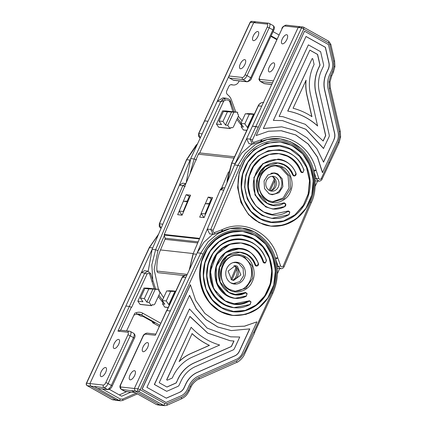 <?xml version="1.0" encoding="UTF-8"?>
<svg xmlns="http://www.w3.org/2000/svg" width="427" height="427" viewBox="0 0 427 427"><rect width="100%" height="100%" fill="white"/><g stroke="black" fill="none" stroke-linecap="round" stroke-linejoin="round"><path stroke-width="0.64" d="M161.043 228.402L159.298 223.839L186.514 159.725L190.063 160.034L179.388 185.179L182.612 183.172L185.873 183.605L182.815 185.638L185.169 186.498M164.358 235.528L157.953 250.612L155.599 249.747L152.151 249.347L148.19 271.214M152.151 249.347L179.388 185.179L182.815 185.638L155.599 249.747L151.815 264.815L152.775 280.288M187.239 201.17L183.386 201.266L179.223 211.066L183.178 211.504L183.487 211.92M181.555 214.567L179.223 211.066M183.386 201.266L187.336 201.704L183.178 211.504M187.336 201.704L187.832 201.699M257.737 31.523A5.097 2.156 119.2 0 1 258.111 31.641A5.097 2.156 119.2 0 1 257.721 36.749A5.097 2.156 119.2 0 1 253.505 40.661A5.097 2.156 119.2 0 1 253.136 40.544A5.097 2.156 119.2 0 1 253.526 35.436A5.097 2.156 119.2 0 1 257.737 31.523M244.714 59.631A5.097 2.156 119.2 0 1 245.087 59.748A5.097 2.156 119.2 0 1 244.698 64.851A5.097 2.156 119.2 0 1 240.481 68.763A5.097 2.156 119.2 0 1 240.113 68.651A5.097 2.156 119.2 0 1 240.502 63.543A5.097 2.156 119.2 0 1 244.714 59.631M222.088 99.923A1.569 0.47 44.7 0 1 223.711 101.151L220.684 101.733L222.088 99.923L223.929 98.669L226.593 98.301L223.027 97.82L217.263 101.274L208.008 121.247L253.723 22.588L228.979 75.99L242.381 77.468A3.138 1.329 -60.8 0 0 245.098 74.81L267.238 27.034A3.138 1.329 -60.8 0 0 267.126 24.067L250.105 22.284L204.458 120.937M273.083 31.635L278.98 34.934M247.174 81.797A1.569 1.398 -83.7 0 1 246.694 81.642A4.708 1.991 -60.8 0 0 250.766 77.661L272.906 29.885L269.181 27.803L247.041 75.584L251.482 78.242C251.3 79.758 249.864 80.943 247.174 81.797L233.772 80.319A1.569 1.398 -83.7 0 1 233.291 80.164L246.694 81.642L242.974 79.566L229.566 78.088L233.291 80.164M229.566 78.088A1.569 1.398 -83.7 0 1 228.979 75.99M250.105 22.284L251.749 21.35A1.569 1.398 -83.7 0 0 250.334 22.215L204.624 120.873L208.008 121.247L190.714 158.572L186.156 182.937M239.189 80.916L238.906 81.536A6.277 5.594 -83.7 0 1 233.254 85A6.277 5.594 -83.7 0 1 232.203 84.765A3.138 2.797 -83.7 0 0 231.674 84.647A3.138 2.797 -83.7 0 0 228.851 86.382L226.806 90.786A3.138 2.797 -83.7 0 0 227.719 94.81A10.985 9.794 -83.7 0 1 231.477 100.142L235.816 112.05M238.341 116.235L242.072 120.836M277.027 39.151L271.129 35.852M208.008 121.247L204.474 120.905L198.64 133.486L200.204 138.092M218.629 127.193A0.315 0.278 96.3 0 0 218.821 127.305L230.105 128.554A0.315 0.278 -83.7 0 1 229.918 128.436L227.751 125.314L225.493 125.063L222.963 121.423L219.008 120.99L221.538 124.631L216.462 124.07L218.629 127.193L229.918 128.436M226.182 110.988A0.315 0.278 96.3 0 0 226.161 110.983L222.563 110.892L216.462 124.07M230.729 127.646L231.706 127.753A2.039 1.82 -83.7 0 0 233.542 126.627L238.234 116.512A2.039 1.82 -83.7 0 0 237.465 113.779L237.663 112.68A0.315 0.278 -83.7 0 0 237.449 112.226A0.315 0.278 -83.7 0 1 237.449 112.226L226.161 110.983A0.315 0.278 96.3 0 0 226.139 110.983L237.428 112.226L233.852 112.141L227.426 111.789L223.476 111.351L227.644 111.452L222.563 110.892M231.706 127.753A2.039 1.82 -83.7 0 1 231.087 127.556L230.836 127.417L230.388 128.378A0.315 0.278 -83.7 0 1 230.105 128.554M230.927 102.272L229.689 101.461L230.607 104.359L231.375 103.67M234.231 111.874L230.217 100.42A1.569 0.523 142.1 0 1 229.689 101.461C228.408 99.987 226.876 99.571 225.088 100.206L223.711 101.151L199.676 153.021M227.751 125.314L233.852 112.141M231.594 111.89L225.493 125.063M222.963 121.423L227.426 111.789M223.476 111.351L219.008 120.99M230.052 100.34A1.569 0.523 142.1 0 1 230.217 100.42C230.105 99.721 228.899 99.016 226.593 98.301L226.593 98.301M276.797 39.652L270.894 36.354M233.254 85L231.84 84.845A6.277 5.594 -83.7 0 1 230.98 84.669M126.611 330.866L134.804 313.178L136.48 312.623A9.725 8.673 -83.7 0 1 142.799 313.221L160.728 323.239M109.291 389.323L121.636 396.219L130.929 392.114M136.085 393.176L122.608 399.133L120.334 399.031L102.304 388.96M150.395 273.365L149.653 274.129C148.879 272.853 148.025 272.805 147.091 273.995L131.628 307.365L129.381 306.426L125.853 306.036L152.466 248.61M140.024 304.328A0.315 0.278 96.3 0 0 140.211 304.446L151.5 305.689A0.315 0.278 -83.7 0 1 151.313 305.577L149.14 302.455L155.247 289.282L152.989 289.031L146.883 302.204L144.353 298.564L148.82 288.93L144.865 288.492L140.403 298.126L142.933 301.766L137.852 301.206L140.024 304.328L151.313 305.577M147.577 288.129A0.315 0.278 96.3 0 0 147.534 288.124L143.958 288.033L137.852 301.206M126.696 391.65L119.298 394.916M159.25 326.431L152.514 322.668L152.861 321.915M152.514 322.668L154.627 322.903L142.906 316.348L140.787 316.119L137.782 314.437A7.846 6.997 96.3 0 0 137.083 314.101M120.313 330.172L129.504 331.187A1.884 1.681 96.3 0 0 127.812 332.227L117.932 331.138L120.649 330.242M98.226 388.506L107.257 389.381A1.884 1.681 96.3 0 0 107.834 389.568L98.226 388.506M155.62 289.015L150.603 273.467L147.939 271.172L144.513 270.713L141.342 272.607L144.764 273.066L148.025 271.182M147.534 288.124L158.823 289.367A0.315 0.278 -83.7 0 1 159.057 289.821L158.609 290.782L158.86 290.92A2.039 1.82 -83.7 0 1 159.623 293.648L154.937 303.768A2.039 1.82 -83.7 0 1 152.476 304.691L152.231 304.552L151.782 305.518A0.315 0.278 -83.7 0 1 151.5 305.689M158.823 289.367L155.247 289.282M149.14 302.455L146.883 302.204M152.989 289.031L148.82 288.93M144.353 298.564L140.403 298.126M144.865 288.492L149.039 288.593L143.958 288.033M149.653 274.129L151.996 281.5L152.77 280.811M111.847 399.405A1.884 0.795 119.2 0 0 111.954 399.496A1.884 0.795 119.2 0 0 112.082 399.533L116.817 400.425L90.631 386.104L89.921 383.585L90.631 386.104L94.159 386.494L87.316 385.698L112.082 399.533L118.973 400.355L120.414 400.82L116.817 400.425M114.319 348.533A5.097 2.156 -60.8 0 0 118.53 344.626A5.097 2.156 -60.8 0 0 118.919 339.518A5.097 2.156 -60.8 0 0 118.551 339.401A5.097 2.156 -60.8 0 0 114.34 343.313A5.097 2.156 -60.8 0 0 113.95 348.421A5.097 2.156 -60.8 0 0 114.319 348.533M101.295 376.641A5.097 2.156 -60.8 0 0 105.506 372.728A5.097 2.156 -60.8 0 0 105.896 367.62A5.097 2.156 -60.8 0 0 105.528 367.508A5.097 2.156 -60.8 0 0 101.316 371.421A5.097 2.156 -60.8 0 0 100.927 376.523A5.097 2.156 -60.8 0 0 101.295 376.641M158.497 234.396L149.461 247.537L86.606 383.179A1.884 1.687 97 0 0 87.316 385.698A1.884 0.795 119.2 0 1 87.183 385.656L111.954 399.496L113.427 399.982M129.504 331.187L130.422 331.48A4.708 1.991 119.2 0 1 130.24 335.819L108.106 383.595L111.33 385.4A4.708 1.991 -60.8 0 1 107.257 389.381L104.033 387.583L94.159 386.494A1.569 0.662 119.2 0 1 94.153 386.488L118.973 400.355A1.569 0.662 119.2 0 0 120.334 399.031M284.766 26.015A1.569 1.398 -83.7 0 1 286.175 25.145L302.967 26.997A1.569 1.398 -83.7 0 0 301.558 27.867L255.842 126.52L252.458 126.146L235.16 163.472L231.605 163.167L258.351 105.458L258.346 105.885L261.714 106.174L252.458 126.146L298.169 27.493L273.424 80.89L260.022 79.411A3.138 1.329 119.2 0 1 259.915 76.444L282.05 28.668A3.138 1.329 119.2 0 1 284.766 26.015L301.558 27.867L303.762 29.073L303.592 27.2L302.967 26.997A1.569 1.398 -83.7 0 1 303.448 27.152M227.223 182.115L231.818 163.13L258.346 105.885L259.461 104.049L261.303 102.79L263.47 102.384M259.461 104.049A1.569 0.47 -135.3 0 0 259.28 104.097L258.346 105.458M281.03 130.689L295.687 134.953L308.129 144.022L317.346 157.019L322.444 172.663L337.074 141.412A13.018 11.614 -83.7 0 0 338.045 132.13L328.139 88.976A19.925 17.769 -83.7 0 1 329.623 74.773L331.4 70.941A13.018 11.614 -83.7 0 0 332.371 61.659L328.443 44.568L304.547 31.214L256.184 135.583L268.54 131.254L281.398 130.726L295.826 134.969L308.273 144.038L317.491 157.029L322.588 172.679M304.547 31.214L256.184 135.583M252.458 126.146L258.367 127.177L303.762 29.073L328.512 42.903L329.788 44.664L333.588 61.216L333.903 66.505L332.5 71.619L330.722 75.451L328.955 81.877L329.356 88.533L339.262 131.687L339.582 136.976L340.607 137.078L340.255 131.174A1.884 0.31 167.1 0 1 339.262 131.687M339.582 136.976L338.179 142.09L328.891 162.121L329.479 162.997L328.891 162.121L321.301 178.507C320.367 179.692 319.513 179.644 318.739 178.369L316.135 170.186C310.445 144.796 283.624 129.813 261.58 139.709L260.571 141.615M340.607 137.078L339.038 142.783L321.659 179.991L320.031 181.048L318.91 181.155L316.306 178.945L314.155 172.188M300.096 147.923L290.419 141.695L279.52 138.727C273.526 138.086 267.654 138.898 261.906 141.172L252.464 144.054L253.771 143.91M258.367 127.177L252.416 140.019C252.095 141.55 252.629 142.282 254.028 142.212L261.58 139.709L261.746 141.188M313.535 170.122L316.135 170.186L313.909 171.414M252.416 140.019L250.089 139.095L252.464 144.054L248.994 143.707L246.619 138.748L250.089 139.095L255.906 126.541M315.265 180.829L318.91 181.155M235.16 163.472L223.839 190.079L220.471 189.791L223.567 187.768C222.056 187.747 220.956 188.43 220.263 189.828L193.047 253.937L220.263 189.828M315.195 186.268L317.613 181.043M270.915 173.319A10.59 9.442 -83.7 0 1 273.574 173.191A10.59 9.442 -83.7 0 1 276.808 174.232A10.59 9.442 -83.7 0 1 281.441 186.62A10.59 9.442 -83.7 0 1 271.252 194.242A10.59 9.442 -83.7 0 1 268.684 193.538M275.506 177.04A7.451 6.645 96.3 0 0 273.232 176.308A7.451 6.645 96.3 0 0 266.058 181.672A7.451 6.645 96.3 0 0 269.32 190.394A7.451 6.645 96.3 0 0 271.593 191.125A7.451 6.645 96.3 0 0 278.767 185.761A7.451 6.645 96.3 0 0 275.506 177.04M271.871 176.314A7.451 6.645 -83.7 0 1 272.826 176.746A7.451 6.645 -83.7 0 1 276.253 184.726A7.451 6.645 -83.7 0 1 270.27 190.821M272.688 176.671A9.02 8.044 -83.7 0 1 271.145 190.65M250.857 113.705L254.348 114.094L250.836 113.705A0.315 0.278 -83.7 0 1 250.879 113.71M246.79 130.39L243.513 130.032A0.315 0.278 -83.7 0 1 243.326 129.915L241.154 126.792L241.986 124.994M247.169 113.812L249.517 113.865L245.349 113.763L249.299 114.201L244.831 123.835L247.361 127.476L248.108 127.561M250.836 113.705L247.26 113.619M241.154 126.792L243.411 127.043L240.881 123.398L245.349 113.763M240.881 123.398L244.831 123.835M249.299 114.201L253.467 114.303L247.361 127.476M254.214 114.383L253.467 114.303M255.842 126.52L258.314 127.155M282.434 43.853A5.097 2.156 -60.8 0 0 286.645 39.941A5.097 2.156 -60.8 0 0 287.035 34.833A5.097 2.156 -60.8 0 0 286.666 34.715A5.097 2.156 -60.8 0 0 282.45 38.627A5.097 2.156 -60.8 0 0 282.06 43.735A5.097 2.156 -60.8 0 0 282.434 43.853M269.41 71.955A5.097 2.156 -60.8 0 0 273.622 68.042A5.097 2.156 -60.8 0 0 274.011 62.934A5.097 2.156 -60.8 0 0 273.643 62.822A5.097 2.156 -60.8 0 0 269.426 66.735A5.097 2.156 -60.8 0 0 269.037 71.837A5.097 2.156 -60.8 0 0 269.41 71.955M333.973 139.677A9.1 8.113 -83.7 0 0 334.651 133.192L324.744 90.038A23.848 21.265 -83.7 0 1 326.522 73.038L328.299 69.206A9.1 8.113 -83.7 0 0 328.977 62.721L325.438 47.312L306.02 36.46L263.352 128.543L281.783 126.83L295.206 130.406L307.194 137.894L316.882 148.745L323.549 162.175L333.973 139.677L323.485 161.993M263.384 128.479L281.713 126.819M334.651 133.192L334.512 133.176A9.1 8.113 -83.7 0 1 333.834 139.661M334.512 133.176L324.6 90.022A23.848 21.265 -83.7 0 1 326.383 73.022L328.155 69.19A9.1 8.113 -83.7 0 0 328.833 62.705L325.294 47.296L305.999 36.514M282.407 120.585L305.855 129.312L323.495 148.479L329.009 136.902A2.824 2.519 -83.7 0 0 329.222 134.889L319.311 91.736A30.12 26.864 -83.7 0 1 321.558 70.263L323.335 66.436A2.824 2.519 -83.7 0 0 323.543 64.424L320.624 51.699L308.379 44.856L273.365 120.409L282.471 120.59L305.967 129.306L323.639 148.495M308.379 44.856L273.365 120.409M309.853 50.103L279.125 116.411L282.914 116.694L305.326 124.332L323.191 141.033L325.737 135.546L315.916 92.798A34.043 30.36 -83.7 0 1 318.457 68.533L320.058 65.08L317.613 54.437L309.853 50.103M323.106 140.905L325.593 135.535L315.777 92.782A34.043 30.36 -83.7 0 1 318.318 68.517L319.914 65.064L317.474 54.421L309.831 50.151M279.13 116.4L282.845 116.683M312.212 58.494L287.702 111.063C298.82 113.15 308.774 118.108 317.571 125.938L310.488 94.5A40.319 35.953 -83.7 0 1 313.493 65.758L314.096 64.461L312.799 58.825L312.212 58.494L287.846 111.079C298.953 113.16 308.908 118.119 317.709 125.954M306.074 80.169L293.066 108.239C299.711 109.979 306.004 112.797 311.945 116.688L307.093 95.563A44.243 39.455 -83.7 0 1 306.074 80.169M311.779 116.582L306.949 95.547A44.243 39.455 -83.7 0 1 305.897 80.548M238.351 255.325A18.041 16.087 -83.7 0 1 243.048 256.985A18.041 16.087 -83.7 0 1 251.055 277.651A18.041 16.087 -83.7 0 1 234.402 291.145M245.664 292.527A1.884 1.681 96.3 0 0 244.74 292.671A21.179 18.889 -83.7 0 1 235.192 294.411L244.74 292.671M240.31 248.418A25.102 22.385 96.3 0 0 240.214 248.407A25.102 22.385 96.3 0 0 216.067 266.475A25.102 22.385 96.3 0 0 227.047 295.842A25.102 22.385 96.3 0 0 234.711 298.308A25.102 22.385 96.3 0 0 234.754 298.313M239.873 252.314A21.179 18.889 -83.7 0 1 246.256 254.385A21.179 18.889 -83.7 0 1 255.004 264.948A1.884 1.681 96.3 0 0 256.43 266.08M249.533 300.789A1.884 1.681 96.3 0 0 248.573 300.955A30.595 27.28 -83.7 0 1 234.135 303.768L248.573 300.955M241.324 239.061A34.512 30.781 96.3 0 0 241.25 239.051A34.512 30.781 96.3 0 0 208.045 263.891A34.512 30.781 96.3 0 0 223.14 304.27A34.512 30.781 96.3 0 0 233.681 307.664A34.512 30.781 96.3 0 0 233.756 307.67M240.919 242.958A30.595 27.28 -83.7 0 1 250.163 245.957A30.595 27.28 -83.7 0 1 263.037 261.879A1.884 1.681 96.3 0 0 264.473 263.048M241.73 235.314A38.281 34.139 -83.7 0 1 253.355 239.072A38.281 34.139 -83.7 0 1 270.11 283.811A38.281 34.139 -83.7 0 1 233.35 311.416M242.173 231.263A42.358 37.773 96.3 0 0 242.109 231.253A42.358 37.773 96.3 0 0 201.357 261.74A42.358 37.773 96.3 0 0 219.884 311.299A42.358 37.773 96.3 0 0 232.822 315.462A42.358 37.773 96.3 0 0 232.902 315.468M271.908 292.602L253.761 332.19C247.975 341.584 246.133 355.264 236.553 360.879L198.95 377.489C195.038 379.272 192.081 382.256 190.09 386.435L188.318 390.267C186.743 393.566 184.416 395.914 181.331 397.323L166.936 403.68L164.939 403.595L140.168 389.755L203.022 254.113C212.214 233.003 237.375 223.534 255.538 234.348C274.198 244.105 282.039 272.015 271.908 292.602L272.554 293.338M256.937 321.851L242.451 353.118A13.018 11.614 -83.7 0 1 236.184 359.449L198.582 376.054A19.925 17.769 96.3 0 0 189.001 385.736L187.229 389.568A13.018 11.614 -83.7 0 1 180.968 395.893L165.932 402.453L142.036 389.104L190.394 284.734L195.63 300.4L204.853 313.397L217.29 322.46L231.728 326.703L244.586 326.175L256.937 321.851L244.479 326.153L231.653 326.698M240.118 263.31A10.979 9.794 96.3 0 0 236.766 262.231A10.979 9.794 96.3 0 0 226.198 270.136A10.979 9.794 96.3 0 0 231.002 282.984A10.979 9.794 96.3 0 0 234.354 284.062A10.979 9.794 96.3 0 0 244.922 276.157A10.979 9.794 96.3 0 0 240.118 263.31M233.201 283.854A10.979 9.794 96.3 0 0 235.346 283.539M155.706 334.074L147.144 333.129A1.884 1.681 96.3 0 0 145.447 334.17L155.327 335.259L166.594 310.584L170.304 310.941L197.247 252.784L203.844 242.339L212.715 234.252M237.62 262.963A10.979 9.794 96.3 0 0 235.592 262.183M252.731 336.892L254.631 332.868L253.761 332.19M135.044 392.568L124.897 391.329A1.884 1.681 96.3 0 0 125.474 391.511L134.985 392.562M166.786 310.552L182.212 277.262L185.467 275.308L186.759 275.42M172.246 290.846L175.737 291.23L172.225 290.846A0.315 0.278 -83.7 0 1 172.268 290.851M168.185 307.536L164.902 307.168A0.315 0.278 -83.7 0 1 164.715 307.056L162.543 303.933L163.381 302.135M168.564 290.947L170.907 291.006L166.738 290.904L170.688 291.342L166.226 300.976L168.756 304.616L169.498 304.697M172.225 290.846L168.649 290.76M162.543 303.933L164.801 304.179L162.271 300.539L166.738 290.904M162.271 300.539L166.226 300.976M170.688 291.342L174.856 291.444L168.756 304.616M175.604 291.524L174.856 291.444M242.306 228.194L229.886 228.723L218.122 233.414L208.072 241.831L200.695 253.19L137.841 388.832A1.884 1.671 95.7 0 0 138.551 391.351L163.317 405.186L164.806 405.65L166.85 405.308A1.884 0.758 -113.8 0 0 166.936 403.68M147.475 342.593A5.097 2.156 119.2 0 1 147.849 342.71A5.097 2.156 119.2 0 1 147.459 347.813A5.097 2.156 119.2 0 1 143.242 351.725A5.097 2.156 119.2 0 1 142.874 351.613A5.097 2.156 119.2 0 1 143.264 346.505A5.097 2.156 119.2 0 1 147.475 342.593M134.457 370.695A5.097 2.156 119.2 0 1 134.825 370.812A5.097 2.156 119.2 0 1 134.436 375.92A5.097 2.156 119.2 0 1 130.224 379.833A5.097 2.156 119.2 0 1 129.851 379.715A5.097 2.156 119.2 0 1 130.24 374.607A5.097 2.156 119.2 0 1 134.457 370.695M164.939 403.595A1.884 0.795 -60.8 0 1 163.317 405.186L159.895 404.871L135.076 391.004L131.543 390.614L138.551 391.351A1.884 0.795 -60.8 0 0 140.168 389.755A1.884 0.299 -155.1 0 0 137.841 388.832L134.366 388.485L135.076 391.004L134.366 388.485L170.304 310.941M166.076 402.469L142.175 389.12L190.538 284.75M179.751 392.253L166.322 398.188L146.904 387.337L189.572 295.254L196.244 308.689L205.931 319.535L217.914 327.029L231.343 330.605L249.774 328.886L239.344 351.389A9.1 8.113 -83.7 0 1 234.973 355.808L197.37 372.419A23.848 21.265 96.3 0 0 185.9 384.001L184.128 387.833A9.1 8.113 -83.7 0 1 179.751 392.253L166.247 398.14M231.269 330.594L217.813 327.029L205.857 319.583L196.18 308.79L189.497 295.425M239.755 337.02L234.386 348.613A2.824 2.519 -83.7 0 1 233.025 349.985L195.422 366.596A30.12 26.864 96.3 0 0 180.936 381.231L179.164 385.063A2.824 2.519 -83.7 0 1 177.803 386.435L166.717 391.329L154.473 384.487L189.481 308.934L207.18 328.144L230.649 336.839L239.755 337.02L230.58 336.834M166.717 391.329L154.334 384.476L189.481 308.934M249.598 328.939L239.205 351.373A9.1 8.113 -83.7 0 1 234.829 355.792L197.226 372.403A23.848 21.265 96.3 0 0 185.761 383.985L183.984 387.817A9.1 8.113 -83.7 0 1 179.607 392.237M177.835 379.496L176.234 382.95L166.962 387.043L159.202 382.709L189.93 316.402L207.81 333.108L230.201 340.735L233.996 341.024L231.455 346.505L194.205 362.955A34.043 30.36 96.3 0 0 177.835 379.496L176.095 382.934L166.888 387.001M230.132 340.73L207.73 333.129L189.876 316.514M233.852 341.018L231.317 346.489L194.066 362.939A34.043 30.36 96.3 0 0 177.696 379.48M167.357 380.19L166.631 379.843L191.136 327.274C199.217 335.916 208.728 341.835 219.67 345.032L192.262 357.137A40.319 35.953 96.3 0 0 172.871 376.726L172.273 378.018L167.357 380.19L166.77 379.859L191.136 327.274M209.454 345.363L191.045 353.497A44.243 39.455 96.3 0 0 179.116 361.653L192.118 333.588C197.311 338.456 203.092 342.385 209.454 345.363L209.315 345.352C202.948 342.369 197.173 338.446 191.979 333.572M209.315 345.352L190.906 353.481A44.243 39.455 96.3 0 0 179.244 361.375M134.767 392.418L131.543 390.614A1.569 0.662 -60.8 0 0 131.548 390.614L156.367 404.481L157.809 404.945L156.255 404.449A1.569 0.662 -60.8 0 0 156.367 404.481L159.895 404.871L161.337 405.335L157.809 404.945M231.621 279.818L228.114 271.118L235.32 265.621L237.38 266.24L240.892 274.945L233.686 280.438L231.621 279.818M232.357 280.133A7.451 6.645 96.3 0 0 238.367 273.91A7.451 6.645 96.3 0 0 234.701 265.946A7.451 6.645 96.3 0 0 233.959 265.631M269.223 193.837L264.543 188.622L264.067 180.968L267.9 174.969L274.673 172.919L277.715 173.832L282.396 179.041L282.871 186.7L279.044 192.7L272.266 194.749L269.223 193.837M273.499 172.866L275.527 173.645M230.772 282.85L233.339 283.555L239.878 281.58L243.566 275.794L243.112 268.412L238.597 263.384L235.661 262.504L233.003 262.632M270.899 226.166L258.997 222.627L248.695 214.781L240.94 202.521L237.609 187.65L239.115 172.988L244.49 160.483L253.878 149.84L266.475 143.184L280.021 141.94L291.892 145.474M272.309 201.832L283.144 197.968L289.02 188.126L288.049 175.743L280.448 167.4L276.264 166.012M260.753 218.944L271.321 222.109L283.549 220.93L294.897 214.877L303.335 205.259L308.166 193.959L309.5 180.722L306.479 167.304L299.471 156.255L290.179 149.178L279.728 146.013M287.206 156.181L278.879 153.651L287.344 156.197C293.536 159.447 297.998 164.576 300.731 171.579L300.587 171.563C297.849 164.56 293.386 159.431 287.206 156.181M271.807 218.373L262.029 215.48L253.638 209.086L247.318 199.099L244.602 186.983L245.829 175.033L250.211 164.843L257.86 156.175L268.124 150.752L279.162 149.738L288.86 152.62C295.847 156.287 300.88 162.079 303.965 169.989L302.973 172.513L303.021 172.236L302.839 172.572L301.553 172.529L300.731 171.579L301.131 171.467C293.141 146.402 257.075 148.036 249.827 173.912C240.113 198.822 266.838 225.152 287.771 211.466L287.504 211.173L288.449 210.97L289.709 211.877L289.068 214.381C265.84 229.512 236.344 200.418 247.073 172.834C255.127 144.193 294.95 142.362 303.848 170.133L302.973 172.513L301.414 172.513L300.587 171.563M287.366 211.157L272.17 214.466L288.385 210.965M294.054 176.02L292.655 174.947C290.728 170.32 287.697 166.92 283.565 164.753L277.801 163.002M272.623 208.995L265.669 206.908L254.967 194.995L253.889 177.493L262.637 163.776L278.126 159.095L285.22 161.198C290.125 163.765 293.717 167.795 295.996 173.293L294.886 175.913L293.6 175.871L292.655 174.947M283.272 203.038L273.195 205.109L284.254 202.868M234.781 265.984A9.02 8.044 -83.7 0 1 233.238 279.963M209.849 204.106L205.254 203.679L209.251 203.599M209.363 203.332L210.185 203.321M205.456 214.461L205.045 213.916L201.096 213.479L203.567 216.996M196.911 253.51L223.839 190.079M279.6 268.594L277.369 273.846M205.254 203.679L201.096 213.479M209.209 204.117L205.045 213.916M214.776 232.443L222.253 229.641L221.485 231.525L214.594 234.113L213.169 234.3L210.746 229.448L213.1 230.313C212.822 231.856 213.383 232.56 214.776 232.443L214.429 234.129L209.705 233.953L207.271 229.107L210.746 229.448L237.956 165.34L234.514 164.939L241.821 152.946L252.047 144.011M280.886 268.706L277.251 268.386M273.259 194.226L271.113 194.541M213.1 230.313L240.316 166.204L237.956 165.34L245.226 153.405L255.389 144.491L267.446 139.485L280.208 138.876C292.404 141.118 301.51 146.963 307.525 156.415C310.691 161.198 312.906 166.482 314.176 172.273C316.097 184.811 315.147 194.899 311.326 202.526L284.11 266.64C283.416 268.033 282.316 268.722 280.811 268.7L278.244 266.603L275.863 259.894M221.485 231.525L222.638 231.055C228.792 228.354 235.117 227.351 241.607 228.039L254.209 231.824L262.167 237.225M275.196 257.903L277.796 257.903C271.294 232.774 243.988 218.875 222.253 229.641L222.467 231.076M277.075 266.501L278.244 266.603L280.656 265.962L277.796 257.903L275.612 259.178M211.488 198.742L210.223 201.309M211.52 198.758L212.096 198.822M210.97 201.464L210.399 201.4M209.246 203.62L211.322 198.72L212.102 198.806M203.343 217.524L203.626 216.857M211.322 198.72L208.168 197.114L212.609 197.605L204.117 217.61L199.676 217.119L201.176 213.585M205.376 203.679L208.168 197.114M210.586 202.377L209.977 202.313A1.884 0.806 -63 0 0 209.79 202.329M221.554 188.275L228.53 171.841M199.649 238.389L164.272 234.487A0.785 0.699 96.3 0 0 164.23 235.047L165.062 238.218A1.569 1.398 -83.7 0 1 164.982 239.339L160.483 249.934A41.259 36.797 96.3 0 0 156.96 271.054A1.884 1.681 96.3 0 0 158.428 272.73L183.962 275.548M234.572 156.773L200.231 152.983A2.039 1.82 96.3 0 0 198.363 154.179L164.272 234.487M182.105 215.181L190.597 195.176L186.151 194.685L177.659 214.69L182.105 215.181M190.09 196.377L189.31 196.292L187.223 201.208M181.662 214.317L181.331 215.096M190.084 196.393L189.305 196.308M188.184 198.95L188.958 199.035M189.31 196.292L186.151 194.685M188.131 199.067L188.803 199.409M197.429 144.08L186.722 159.687L159.506 223.801L162.826 224.202M188.2 200.823L187.421 200.738L188.2 200.823M162.457 300.138L158.887 295.238L162.479 300.101M157.953 250.612L154.12 269.4L158.433 289.325M158.865 290.227L163.584 297.704M230.986 279.45L235.971 267.713M225.088 100.206A1.569 0.635 -112.9 0 0 223.929 98.669M190.714 158.572L194.157 158.972L220.684 101.733L217.263 101.274M204.672 120.889L198.854 133.443L202.168 133.843M274.257 179.207L269.127 190.277M230.607 104.359L232.939 111.73M236.889 119.416L241.677 125.666M231.087 127.556L230.788 127.518M189.866 174.2L194.157 158.972L196.484 159.901M245.098 74.81L247.041 75.584A4.708 1.991 119.2 0 1 242.974 79.566A1.569 1.398 96.3 0 1 242.381 77.468M273.083 25.545C274.598 26.629 274.78 28.273 273.622 30.466L272.906 29.885A4.708 1.991 -60.8 0 0 273.083 25.545L269.362 23.464A4.708 1.991 119.2 0 1 269.181 27.803L267.238 27.034M267.126 24.067A1.569 1.398 -83.7 0 1 268.54 23.202L251.749 21.35M253.723 22.588L255.613 21.878M232.203 84.765L231.135 84.647M152.802 247.884L149.247 247.58L86.393 383.222A1.884 0.299 24.9 0 1 86.606 383.179L89.921 383.585L125.853 306.036M151.996 281.5L154.328 288.871M158.278 296.557L163.066 302.807M120.665 330.21L131.329 307.194M147.091 273.995L144.764 273.066L129.312 306.421M136.48 312.623A1.884 0.79 71.6 0 1 136.229 314.315L133.923 315.083M97.388 388.292L94.159 386.494M152.476 304.691L152.177 304.659M159.81 325.225L141.172 314.811L137.782 314.437M142.799 313.221A1.884 0.795 119.2 0 1 141.172 314.811A7.846 6.997 96.3 0 0 138.775 314.042A7.846 6.997 96.3 0 0 136.346 314.245M90.631 386.104L89.921 383.585L103.323 385.063A2.824 1.196 -60.8 0 0 105.768 382.672L127.908 334.896A2.824 1.196 -60.8 0 0 127.812 332.227M129.381 306.426L117.932 331.138M107.834 389.568C110.155 389.13 111.607 387.972 112.189 386.099A1.884 0.299 24.9 0 0 111.33 385.4L133.47 337.624L130.24 335.819A1.884 0.299 -155.1 0 0 127.908 334.896M112.189 386.099L134.329 338.323A1.884 0.299 24.9 0 0 133.47 337.624A4.708 1.991 -60.8 0 0 133.646 333.279L130.422 331.48M105.768 382.672A1.884 0.299 -155.1 0 1 108.106 383.595A4.708 1.991 119.2 0 1 104.033 387.583A1.884 1.681 -83.7 0 1 103.323 385.063M137.142 393.769A1.569 0.63 66.2 0 1 136.928 394.132L137.403 393.913M122.608 399.133A1.569 0.63 66.2 0 1 122.538 400.489L136.928 394.132M333.903 66.505L334.928 66.607L334.576 60.703A1.884 0.31 167.1 0 1 333.588 61.216M340.255 131.174L330.343 88.015L329.986 81.984L328.955 81.877M330.343 88.015A1.884 0.31 167.1 0 1 329.356 88.533M321.947 179.244L321.301 178.507M254.028 142.212L253.622 143.926M318.739 178.369L315.147 178.844M246.838 130.304L243.326 129.915M271.796 84.413L264.334 83.591L260.609 81.509L272.533 82.827M259.915 76.444L259.728 76.481C258.837 80.169 258.431 78.862 260.267 81.402A4.708 1.991 -60.8 0 0 260.609 81.509A1.569 1.398 96.3 0 1 260.022 79.411M263.993 83.484L264.815 83.745A1.569 1.398 -83.7 0 1 264.334 83.591A4.708 1.991 119.2 0 1 263.993 83.484L260.267 81.402M339.038 142.783A1.884 0.299 -155.1 0 0 338.179 142.09M329.986 81.984L331.587 76.145A1.884 0.299 -155.1 0 0 330.722 75.451M331.587 76.145L333.359 72.318A1.884 0.299 -155.1 0 0 332.5 71.619M334.576 60.703L330.776 44.152A1.884 0.31 167.1 0 1 329.788 44.664M328.448 41.12A1.884 0.795 119.2 0 1 328.587 41.163A1.884 0.795 119.2 0 1 328.512 42.903M282.05 28.668L259.728 76.481M298.169 27.493L300.064 26.778M245.215 256.632C252.885 260.011 256.718 273.654 252.229 281.606C249.016 290.269 236.718 294.897 229.715 290.077C222.045 286.698 218.213 273.061 222.702 265.108C225.915 256.44 238.213 251.818 245.215 256.632M229.774 289.533L235.202 291.257L245.909 288.225L252.56 278.271L252.074 266.026L244.671 257.166L239.163 255.394C221.453 252.944 214.381 281.895 229.742 289.501L235.208 291.257M255.004 264.948L255.149 264.964C253.371 260.251 250.457 256.734 246.395 254.401L239.926 252.32L227.361 255.885L219.553 267.564L220.124 281.943L228.813 292.346L235.282 294.422C231.631 294.224 225.04 291.806 220.855 283.608C219.11 279.845 218.437 275.821 218.843 271.545C218.288 263.395 229.39 250.062 239.926 252.32M258.399 263.416L258.399 263.416C256.301 257.833 252.843 253.659 248.023 250.889L240.358 248.423L225.461 252.645L216.206 266.491L216.889 283.528L227.185 295.858L234.855 298.324L246.278 295.991C229.176 305.727 209.016 283.843 217.322 264.414C223.711 244.143 252.165 243.62 258.282 263.56L257.257 265.978M257.203 265.994L255.549 264.852L255.149 264.964L255.922 265.904L257.203 265.994L257.396 265.663L257.342 265.946M263.037 261.879L263.176 261.895C260.667 254.775 256.376 249.469 250.302 245.973L240.961 242.963L231.519 243.764L222.809 248.108L215.865 255.474L211.525 264.986L210.308 275.495L212.358 285.754L217.423 294.529L224.906 300.773L234.252 303.778L225.152 300.907L213.671 288.727L210.442 271.214L216.751 254.262L229.833 244.313L240.956 242.963M265.252 262.968L265.311 262.685L263.176 261.895L263.971 262.872L265.252 262.968L265.445 262.637L265.386 262.92L266.459 260.433C263.63 252.394 258.789 246.406 251.93 242.456L241.388 239.067L230.745 239.969L220.919 244.863L213.089 253.163L208.184 263.918L206.812 275.789L209.123 287.355L214.84 297.245L223.278 304.286L233.82 307.68L250.147 304.504L250.953 301.9L250.174 304.237C226.497 318.446 197.973 288.172 209.566 261.004C218.517 232.678 258.335 232.437 266.336 260.566L265.3 262.952M233.409 311.422L221.741 307.67L233.409 311.422L245.221 310.418L256.125 304.985L264.809 295.767L270.238 283.87L271.764 270.718L269.202 257.881L262.856 246.897L253.494 239.083L241.805 235.325L229.993 236.323L219.088 241.762L210.404 250.975L204.976 262.872L203.449 276.029L206.011 288.865L212.352 299.845L221.72 307.659M250.916 301.82L248.711 300.971L249.603 300.795L250.991 301.921L250.179 304.499C244.949 307.21 239.499 308.273 233.82 307.68L233.681 307.664M263.582 261.794C256.403 236.403 220.337 236.595 212.278 262.194C201.784 286.725 227.634 314.123 248.968 301.27M250.174 304.237L250.147 304.504L250.174 304.237M250.889 301.761L249.464 300.779M247.052 293.557L246.24 296.258M247.089 293.637L244.884 292.687L245.738 292.532L247.126 293.659L246.272 296.253C242.605 298.046 238.8 298.74 234.855 298.324M255.549 264.852C250.238 247.575 225.579 248.034 220.033 265.605C212.838 282.444 230.308 301.419 245.13 292.991M257.39 265.925L258.415 263.47M246.299 296.231L247.116 293.696M247.025 293.498L245.594 292.516M221.73 307.958C237.818 317.544 260.128 309.148 268.268 290.44C277.251 272.202 270.296 247.457 253.766 238.821C237.674 229.23 215.363 237.625 207.223 256.333C198.245 274.572 205.2 299.322 221.73 307.958M220.295 311.048C236.067 321.899 263.758 311.48 271.001 291.967C281.105 274.054 272.474 243.337 255.197 235.725C239.424 224.874 211.733 235.298 204.496 254.812C194.392 272.725 203.022 303.437 220.295 311.048M255.186 235.432L242.248 231.269L229.176 232.379L217.119 238.389L207.506 248.589L201.496 261.756L199.809 276.312L202.644 290.515L209.662 302.668L220.022 311.315L232.961 315.478L246.027 314.368L258.084 308.358L267.697 298.169L273.707 285.012L275.404 270.467L272.581 256.264L265.578 244.111L255.229 235.453M242.248 231.269L255.207 235.437C273.317 245.018 281.126 271.86 271.001 292.388C262.947 308.411 250.27 316.103 232.966 315.478L232.822 315.462M197.247 252.789L200.695 253.19L203.022 254.113M185.793 277.513L182.425 277.224L166.973 310.573M125.474 391.511L124.556 391.223A4.708 1.991 119.2 0 0 124.897 391.329L121.674 389.525L131.543 390.614M168.227 307.44L164.715 307.056M164.806 405.65L161.337 405.335M166.679 405.335A1.884 0.758 -113.8 0 0 166.85 405.308L181.245 398.951A1.884 0.758 -113.8 0 0 181.331 397.323M181.075 398.978A1.884 0.758 -113.8 0 0 181.245 398.951C185.419 396.699 186.439 395.818 189.177 390.967A1.884 0.299 -155.1 0 0 188.318 390.267M189.177 390.967L190.954 387.134A1.884 0.299 -155.1 0 0 190.09 386.435M198.694 379.139A1.884 0.758 -113.8 0 0 198.865 379.117A1.884 0.758 -113.8 0 0 198.95 377.489M236.296 362.534A1.884 0.758 -113.8 0 0 236.467 362.507A1.884 0.758 -113.8 0 0 236.553 360.879M166.776 310.552L155.327 335.259M135.071 391.004L134.366 388.485L120.964 387.006A2.824 1.196 119.2 0 1 120.868 384.337L143.008 336.561A2.824 1.196 119.2 0 1 145.447 334.17M124.556 391.223L121.327 389.419A4.708 1.991 -60.8 0 0 121.674 389.525A1.884 1.681 -83.7 0 1 120.964 387.006M147.144 333.129C144.822 333.567 143.371 334.725 142.783 336.599A1.884 0.299 24.9 0 1 143.008 336.561M142.783 336.599L120.649 384.38A1.884 0.299 24.9 0 1 120.868 384.337M156.165 404.369A1.569 0.662 -60.8 0 0 156.255 404.449L134.9 392.514M291.935 145.495L302.679 153.859L310.093 165.922L313.269 180.21L311.817 194.974L305.913 208.397L296.279 218.832L284.104 225.008L270.873 226.161L259.141 222.643L248.381 214.29L240.956 202.227L237.77 187.933L239.211 173.17L245.114 159.735L254.743 149.29L266.928 143.109L280.16 141.956L291.913 145.484C310.376 154.27 318.91 180.979 309.618 201.507C303.063 216.516 289.41 227.634 270.873 226.161L270.734 226.145M259.402 222.371C275.522 232.582 302.892 221.074 309.511 201.298C319.044 183.012 309.436 152.69 291.913 145.778C275.794 135.567 248.423 147.075 241.805 166.85C232.272 185.137 241.879 215.464 259.402 222.371M282.594 167.037C290.376 170.106 294.641 183.573 290.408 191.691C287.467 200.471 275.314 205.584 268.156 201.048C260.379 197.979 256.109 184.517 260.342 176.394C263.283 167.614 275.436 162.506 282.594 167.037M273.115 201.944L268.161 200.46C261.036 195.721 258.063 189.465 259.237 181.688C260.102 171.926 270.147 164.56 277.07 166.082L282.071 167.581L289.816 176.276L290.557 188.649L283.939 198.822L273.115 201.944L268.193 200.487M279.712 146.013C257.823 144.315 242.621 162.185 241.404 183.082C241.383 199.655 247.825 211.605 260.737 218.934L271.321 222.109L283.282 221.063L294.288 215.48L302.994 206.038L308.326 193.901L309.634 180.557L306.751 167.64L300.037 156.741L290.317 149.194L279.712 146.013L267.756 147.053L256.744 152.636L248.039 162.079L242.707 174.216L241.404 187.565L244.281 200.476L250.996 211.381L260.716 218.928M260.737 219.227C243.924 211.264 236.184 186.829 244.586 168.265C252.127 149.263 274.182 139.987 290.579 148.922C307.392 156.885 315.131 181.32 306.73 199.884C299.188 218.891 277.134 228.162 260.737 219.227M278.874 153.651C272.036 152.572 261.372 155.359 253.825 166.14C250.548 171.099 248.701 176.629 248.29 182.719C248.039 196.121 253.158 205.846 263.651 211.904L272.17 214.466L263.689 211.925L255.917 205.894L250.553 197.178L248.252 186.861L249.299 176.191L253.558 166.493L260.518 158.951L269.314 154.483L278.868 153.651M289.741 211.936L289.052 214.642L271.732 218.368L262.173 215.496L253.408 208.691L247.356 198.865L244.756 187.218L245.936 175.187L250.745 164.24L258.591 155.727L268.519 150.694L279.301 149.754C290.899 151.478 299.13 158.23 304.003 170.005L302.866 172.567M277.838 163.007C271.988 161.934 266.224 164.795 260.545 171.601L257.033 180.274C254.503 187.859 260.246 203.983 273.195 205.109L267.329 203.353L258.234 193.143L257.364 178.614L265.13 166.674L277.838 163.007L283.704 164.769C287.846 166.936 290.872 170.336 292.794 174.963L293.189 174.846C287.328 157.803 262.68 159.244 257.695 177.008C251.033 194.109 269.106 212.363 283.672 203.353L283.411 203.055L284.318 202.873L285.578 203.78L284.91 206.3C268.113 216.702 247.254 195.657 254.94 175.924C260.689 155.433 289.132 153.779 295.884 173.442L295.996 173.293M284.884 206.567L272.768 209.011L265.813 206.924L255.036 194.824L254.006 177.605L263.208 163.456L278.271 159.111C284.046 159.501 291.945 163.664 296.034 173.309L296.135 174.472L295.639 175.444L293.984 176.009M196.601 254.252L193.26 253.905L189.417 269.693M311.112 202.563L310.44 201.886L283.224 266L283.902 266.678M240.316 166.204C248.834 144.758 273.702 134.302 292.212 144.379C311.187 153.373 319.919 180.931 310.44 201.886M280.656 265.962C281.473 267.211 282.327 267.222 283.224 266M271.593 218.352L271.732 218.368C277.801 218.992 283.587 217.749 289.084 214.637L289.816 212.032L288.31 210.954M296.018 173.346L295.073 175.833M272.768 209.011L272.762 209.011C276.995 209.449 281.046 208.632 284.916 206.561L285.716 205.681L285.823 204.298L284.179 202.857M285.674 203.973L284.942 206.535M301.131 171.467L302.839 172.572M289.709 211.877L287.771 211.466M293.189 174.846L294.886 175.913M285.578 203.78L283.672 203.353M199.42 238.928L164.23 235.047M198.171 241.874L165.062 238.218M197.717 242.947L164.982 239.339M193.217 253.547L160.483 249.934M187.239 274.396L156.96 271.054M233.953 158.102L198.363 154.179M186.514 159.725L196.009 145.324L197.552 143.814M161.038 228.413L159.282 226.62L159.298 223.839M231.925 279.963L236.547 269.074M270.088 190.757L274.732 180.733M241.068 122.997L237.497 118.103M200.194 138.108L198.523 136.234L198.64 133.486M269.362 23.464L268.54 23.202M251.482 78.242L273.622 30.466M158.62 234.108L149.247 247.58M147.555 288.124L158.844 289.367M152.119 304.787L153.101 304.894M136.229 314.315L138.775 314.042M134.329 338.323C135.503 336.311 135.274 334.629 133.646 333.279M86.393 383.222A1.884 1.884 0 0 0 87.183 385.656M122.538 400.489L120.414 400.82M263.737 102.4L261.169 102.811L259.28 104.097M272.052 173.026L273.574 173.191M269.731 194.077L271.252 194.242M231.605 163.167L227.153 180.061L227.004 182.617M334.928 66.607L333.359 72.318M330.776 44.152L328.587 41.163L303.592 27.2M281.868 28.7C282.055 27.189 283.491 26.004 286.175 25.145M264.815 83.745L271.748 84.509M240.214 248.407L240.358 248.423C247.735 248.776 253.755 253.782 258.436 263.438L258.5 264.607L257.972 265.557L256.36 266.069M241.25 239.051L241.388 239.067C253.43 240.903 261.799 248.028 266.496 260.449L265.413 262.915L264.404 263.043M241.778 235.32L241.805 235.325C221.826 233.089 205.099 250.612 203.604 270.675C202.772 287.12 208.814 299.45 221.741 307.67M242.296 228.189C254.775 229.08 270.964 240.775 275.612 258.959C278.698 270.761 277.747 282.204 272.768 293.296L254.513 332.692M240.129 227.911L242.162 228.173M182.212 277.262C183.087 275.837 184.17 275.185 185.467 275.308M190.954 387.134C192.161 383.654 197.301 379.336 198.865 379.117L236.467 362.507C238.752 362.048 243.363 357.362 244.356 354.607L253.184 335.932M253.216 335.862L244.356 354.607M120.649 384.38C119.475 386.387 119.699 388.068 121.327 389.419M231.818 283.389L233.339 283.555M193.047 253.937L189.182 270.2M224.778 187.869L223.567 187.768M280.213 138.876L278.046 138.599M234.14 262.338L235.661 262.504"/></g></svg>
